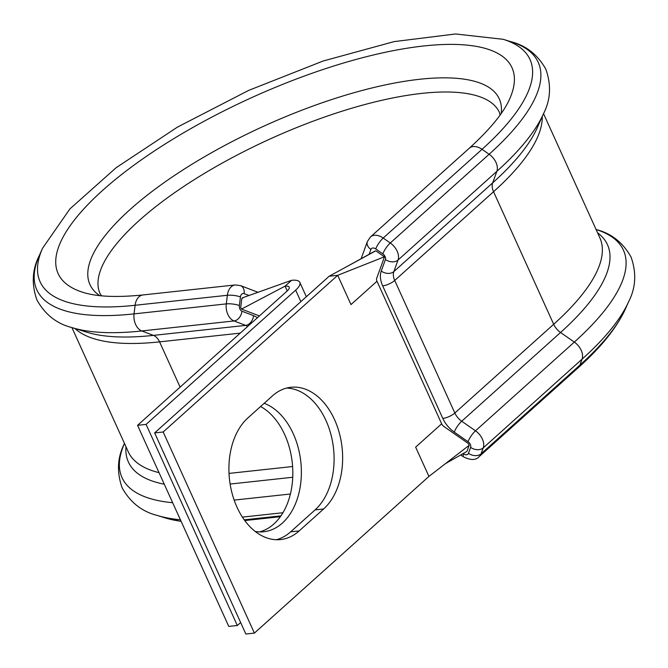 <?xml version="1.0" encoding="UTF-8"?>
<svg xmlns="http://www.w3.org/2000/svg" width="668" height="668" viewBox="0 0 668 668"><rect width="100%" height="100%" fill="white"/><g stroke="black" fill="none" stroke-linecap="round" stroke-linejoin="round"><path stroke-width="1" d="M334.543 419.646A65.547 44.338 83.8 0 0 290.939 387.281A65.547 44.338 83.8 0 0 272.369 395.94L247.92 417.892A65.547 44.338 83.8 0 0 232.18 493.685A65.547 44.338 83.8 0 0 280.61 539.569A65.547 44.338 83.8 0 0 299.189 530.91L323.638 508.966A65.547 44.338 83.8 0 0 334.543 419.646M276.31 539.727A65.547 44.338 83.8 0 0 290.647 531.837L315.096 509.893A65.547 44.338 83.8 0 0 326.001 420.573A65.547 44.338 83.8 0 0 286.706 388.058M260.595 406.511A65.547 44.338 -96.2 0 1 292.225 462.314A65.547 44.338 -96.2 0 1 273.83 524.013A65.547 44.338 -96.2 0 1 259.493 531.903M264.161 403.313A65.547 44.338 -96.2 0 1 300.274 457.68A65.547 44.338 -96.2 0 1 282.372 523.086A65.547 44.338 -96.2 0 1 263.793 531.745A65.547 44.338 -96.2 0 1 255.193 531.444M137.558 425.324L287.115 291.056A11.665 3.757 155.6 0 0 289.194 287.165A11.665 3.757 155.6 0 0 285.077 286.146L291.582 280.309A23.33 7.515 155.6 0 1 299.815 282.347A23.33 7.515 155.6 0 1 295.657 290.137L146.1 424.397L137.558 425.324L228.782 626.425L237.324 625.507L146.1 424.397M240.639 622.526L237.324 625.507M259.418 315.922L241.49 309.092L285.077 286.146L287.248 290.939M291.582 280.309L242.4 297.844M242.133 298.011L242.86 297.853L241.758 298.846L240.697 307.531L241.49 309.092M384.067 256.57L376.318 251.176A1.403 0.927 -131.9 0 0 375.157 250.984A1.403 0.927 -131.9 0 0 374.865 251.327L329.165 276.235L337.699 275.316L163.176 431.996L254.399 633.097L245.857 634.024L154.634 432.914L329.165 276.235M383.916 256.98L337.699 275.316L350.984 304.583L376.994 281.236A4.668 3.09 48.1 0 1 376.702 278.28L384.325 257.264M376.994 281.236L441.657 423.796L415.646 447.142L428.931 476.418L469.186 445.28L468.41 443.569L443.953 426.526A4.668 3.09 48.1 0 1 441.657 423.796M445.431 463.65L466.757 451.526A1.403 0.927 -131.9 0 0 467.041 451.176L469.186 445.28M163.176 431.996L154.634 432.914M254.399 633.097L428.931 476.418M180.109 387.123L159.577 341.866A13.995 9.469 83.8 0 0 153.423 335.386L141.791 330.952A13.995 9.469 -96.2 0 1 134.051 313.885L135.103 305.276L227.345 295.281A13.995 9.469 -96.2 0 1 231.262 286.797A13.995 9.469 -96.2 0 1 235.228 284.944L240.605 285.645A9.327 6.496 110.9 0 1 244.112 293.628A4.668 3.156 83.8 0 0 241.741 294.104A4.668 3.156 83.8 0 0 240.438 296.926L239.386 305.535A4.668 3.156 83.8 0 0 241.966 311.221L253.598 315.655A23.33 15.781 -96.2 0 1 257.339 317.793M385.127 256.604A4.668 3.09 -131.9 0 0 382.831 253.873A9.327 2.338 -55.1 0 1 390.287 242.985A13.995 9.268 48.1 0 1 397.159 251.193A13.995 9.268 48.1 0 1 398.028 260.052L393.844 271.6A13.995 9.268 -131.9 0 0 394.713 280.451L454.841 413.016A13.995 9.268 -131.9 0 0 461.713 421.224L475.491 430.818A13.995 9.268 48.1 0 1 482.363 439.026A13.995 9.268 48.1 0 1 483.231 447.886L481.077 453.831A13.995 9.268 48.1 0 1 479.307 456.495L578.146 367.767A13.995 9.268 -131.9 0 0 579.916 365.095L582.07 359.159A13.995 9.268 -131.9 0 0 581.202 350.299A13.995 9.268 -131.9 0 0 574.33 342.091L475.491 430.818A9.327 2.338 -55.1 0 0 468.034 441.698L454.265 432.104A23.33 15.447 48.1 0 1 442.809 418.427L382.68 285.862A23.33 15.447 48.1 0 1 381.228 271.099L385.411 259.56A4.668 3.09 -131.9 0 0 385.127 256.604M463.191 453.547L463.625 453.856A4.668 3.09 -131.9 0 0 468.46 453.33L470.614 447.393A4.668 3.09 -131.9 0 0 470.33 444.437A4.668 3.09 -131.9 0 0 468.034 441.698M469.303 148.213C490.22 129.149 503.689 112.667 509.734 98.764A249.189 80.302 155.6 0 0 379.933 53.465A249.189 80.302 155.6 0 0 102.588 190.43A249.189 80.302 155.6 0 0 82.982 292.342C96.685 296.726 116.683 297.594 142.985 294.947A13.995 9.469 -96.2 0 0 135.103 305.276A268.979 86.681 155.6 0 1 42.543 248.262L69.923 208.9L116.165 167.685L177.538 127.054L248.655 90.405L323.087 61.03L394.078 41.625L455.551 33.976L503.196 39.303L510.786 41.666C526.008 45.466 537.698 54.651 545.856 69.238C551.426 85.003 550.632 99.833 543.485 113.735L537.222 127.847A263.033 84.769 155.6 0 1 492.683 182.865L496.867 171.325A13.995 9.268 -131.9 0 0 495.998 162.466A13.995 9.268 -131.9 0 0 489.126 154.258L390.287 242.985L383.19 238.042L482.037 149.315A13.995 9.268 -131.9 0 0 469.303 148.213L370.464 236.948A13.995 9.268 48.1 0 1 383.19 238.042A9.327 2.338 -55.1 0 0 375.742 248.93A4.668 3.09 -131.9 0 0 370.907 249.448L369.145 254.308M543.485 113.735A275.299 88.719 155.6 0 1 496.867 171.325L398.028 260.052A9.327 6.588 19.9 0 1 385.411 259.56M595.99 229.491C611.212 233.299 622.902 242.492 631.06 257.08C636.629 272.845 635.836 287.691 628.671 301.61L625.44 308.866A268.979 86.681 155.6 0 1 579.916 365.095L481.077 453.831A9.327 6.588 -160 0 1 468.46 453.33M628.671 301.61A275.291 88.719 155.6 0 1 582.07 359.159L483.231 447.886A9.327 6.588 -160 0 1 470.614 447.393M99.682 295.632A224.74 72.428 155.6 0 1 130.043 209.56A224.74 72.428 155.6 0 1 365.672 89.545A224.74 72.428 155.6 0 1 501.2 113.493M295.657 290.137L300.876 301.635M249.03 295.498L244.112 293.628M596.098 229.525A275.299 88.719 155.6 0 1 574.33 342.091L560.552 332.489L461.713 421.224A9.327 2.338 -55.1 0 0 454.265 432.104M597.584 232.823A263.033 84.769 155.6 0 1 560.552 332.489A13.995 9.268 48.1 0 1 553.68 324.281L454.841 413.016A9.327 3.006 -24.4 0 1 442.809 418.427M543.527 113.635L599.872 237.866A258.933 83.442 155.6 0 1 553.68 324.281L493.552 191.724L394.713 280.451A9.327 3.006 -24.4 0 1 382.68 285.862M542.241 116.533A258.933 83.442 155.6 0 1 493.552 191.724A13.995 9.268 48.1 0 1 492.683 182.865L393.844 271.6A9.327 6.588 19.9 0 1 381.228 271.099M510.786 41.666A275.299 88.719 155.6 0 1 489.126 154.258L482.037 149.315A268.979 86.681 155.6 0 0 503.196 39.303M101.611 295.824L100.091 293.695A219.279 70.666 155.6 0 1 270.59 138.752A219.279 70.666 155.6 0 1 499.472 112.525L500.081 115.071M181.095 521.307A268.979 86.681 155.6 0 1 164.854 517.8L157.264 515.445A275.291 88.719 155.6 0 0 180.402 519.771M172.661 502.703A275.299 88.719 155.6 0 1 124.482 443.46M164.27 484.208A263.033 84.769 155.6 0 1 125.976 446.75M159.017 472.643A258.933 83.442 155.6 0 1 128.264 451.793L71.91 327.57M240.263 333.123L159.577 341.866A258.933 83.442 155.6 0 1 74.941 328.514M247.661 326.485A13.995 9.469 83.8 0 0 245.665 325.391L153.423 335.386A263.033 84.769 155.6 0 1 86.757 332.188L72.019 327.604A275.299 88.719 155.6 0 0 141.791 330.952L234.034 320.949A13.995 9.469 -96.2 0 1 226.293 303.89L227.345 295.281A9.327 2.246 7 0 1 240.438 296.926M239.386 305.535A9.327 2.246 7 0 0 226.293 303.89L134.051 313.885A275.299 88.719 155.6 0 1 39.32 255.527C32.156 269.48 31.371 284.334 36.974 300.074C45.165 314.653 56.838 323.83 72.019 327.604M244.246 519.838L280.927 515.863M242.392 517.115L282.948 512.723M234.159 500.098L290.396 494.011M230.126 484.05L292.743 477.269M229.024 473.412L292.609 466.523M253.598 315.655A9.327 6.496 -69.1 0 1 245.665 325.391L234.034 320.949A9.327 6.496 -69.1 0 0 241.966 311.221M382.831 253.873L375.742 248.93M290.647 531.837L299.189 530.91M315.096 509.893L323.638 508.966M479.307 456.495C475.992 460.352 470.723 460.461 463.492 456.837A9.327 2.33 -55.1 0 1 463.625 453.856M361.129 258.741L367.342 241.599A9.327 6.588 19.9 0 0 370.907 249.448M299.815 282.347L306.336 296.726M181.162 521.449L164.854 517.8M625.44 308.866C616.815 327.704 601.05 347.335 578.146 367.767M124.524 443.36C117.359 457.321 116.574 472.167 122.177 487.916C130.377 502.495 142.067 511.671 157.264 515.445M42.543 248.262L39.32 255.527M142.985 294.947L235.228 284.944M244.764 520.556L280.343 516.698M375.157 250.984L343.92 268.194M463.492 456.837L460.753 454.933M370.464 236.948L367.342 241.599M258.065 292.308L240.605 285.645"/></g></svg>
